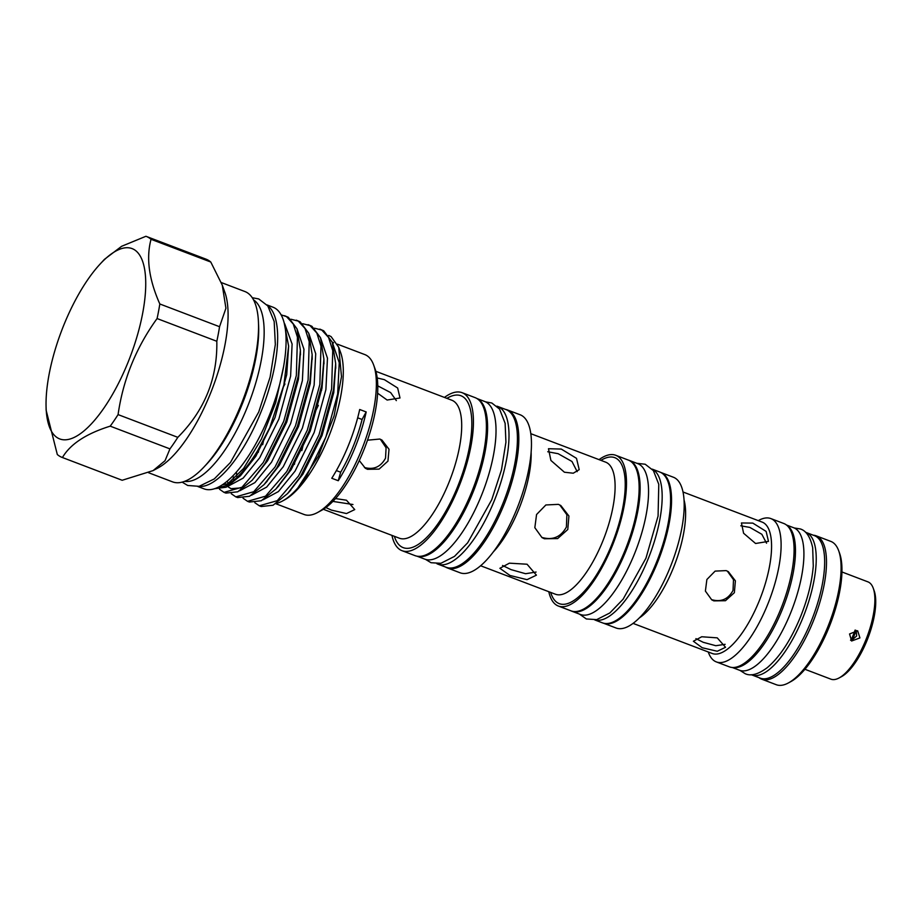 <?xml version="1.0" encoding="UTF-8"?>
<svg xmlns="http://www.w3.org/2000/svg" width="921" height="921" viewBox="0 0 921 921"><rect width="100%" height="100%" fill="white"/><g stroke="black" fill="none" stroke-linecap="round" stroke-linejoin="round"><path stroke-width="1.38" d="M571.124 610.899A80.691 29.081 -69.2 0 0 571.953 611.256A80.691 29.081 -69.2 0 0 626.015 550.781A80.691 29.081 -69.2 0 0 629.342 460.431A80.691 29.081 -69.2 0 0 628.49 460.143M571.953 611.256L580.38 614.457A80.691 29.081 -69.2 0 0 634.442 553.981A80.691 29.081 -69.2 0 0 637.781 463.643L629.342 460.431M652.206 469.123L659.804 472.024A80.691 29.081 110.8 0 1 661.405 472.795A80.691 29.081 110.8 0 1 657.387 560.072A80.691 29.081 110.8 0 1 602.403 622.838L594.805 619.948M652.264 469.203A80.691 29.081 110.8 0 1 652.977 469.583A80.691 29.081 110.8 0 1 649.455 555.616A80.691 29.081 110.8 0 1 594.897 619.937M804.908 669.268L830.88 679.157A52.06 18.765 -69.2 0 0 839.089 677.96A52.06 18.765 -69.2 0 0 865.763 640.141A52.06 18.765 -69.2 0 0 873.246 588.208A52.06 18.765 -69.2 0 0 867.904 581.853L841.944 571.964M859.926 637.919L857.658 630.758L849.553 633.97L851.614 641.004L859.926 637.919M873.246 588.208L874.167 590.752A49.826 17.96 110.8 0 1 867.006 640.463A49.826 17.96 110.8 0 1 841.483 676.659L839.089 677.96M850.52 640.153L852.42 639.635L856.657 635.985L856.254 630.459L852.455 639.842M559.795 504.984L566.887 514.747L566.403 527.031C560.924 536.955 552.899 540.454 542.354 537.542M380.396 439.282L386.095 447.779L385.519 458.186C380.73 466.935 373.696 470.044 364.451 467.5M727.36 571.124L733.496 579.689L733.035 590.43C728.235 599.18 721.212 602.288 711.956 599.744M340.678 472.22A79.632 28.701 -69.2 0 0 353.042 446.823A79.632 28.701 -69.2 0 0 362.091 419.481A111.545 40.202 110.8 0 1 366.19 411.963A85.526 30.819 110.8 0 1 338.26 480.727A111.545 40.202 110.8 0 1 340.678 472.22L336.361 470.573M258.559 324.491A97.384 35.09 110.8 0 1 204.6 466.291M253.563 299.878A97.384 35.09 110.8 0 1 249.292 402.132A97.384 35.09 110.8 0 1 184.499 481.361M153.116 470.596L122.171 480.267L62.432 457.53C70.307 444.095 86.229 433.63 110.209 426.158L169.948 448.884L165.032 460.707L153.116 470.596L158.09 467.903A101.805 36.69 -69.2 0 0 212.532 388.144A101.805 36.69 -69.2 0 0 224.885 292.371L222.272 285.13L225.921 308.259L219.555 326.713L159.817 303.976A118.245 42.608 110.8 0 1 157.077 318.551L216.815 341.277A118.245 42.608 -69.2 0 0 219.555 326.713M221.293 282.551L244.928 291.543A101.805 36.69 110.8 0 1 246.955 292.521A101.805 36.69 110.8 0 1 241.878 402.65A101.805 36.69 110.8 0 1 172.503 481.844L148.661 472.761M210.782 262.036A118.245 42.608 -69.2 0 0 208.33 260.263A118.245 42.608 -69.2 0 0 205.97 259.135L146.232 236.398A118.245 42.608 110.8 0 1 148.592 237.537A118.245 42.608 110.8 0 1 151.044 239.299L210.782 262.036L222.272 285.13M216.815 341.277C217.529 378.543 204.531 410.57 177.811 437.337L118.072 414.6A118.245 42.608 110.8 0 1 110.209 426.158M169.948 448.884A118.245 42.608 -69.2 0 0 177.811 437.337M62.432 457.53A118.245 42.608 110.8 0 1 62.121 457.415L121.86 480.152A118.245 42.608 -69.2 0 0 122.171 480.267M62.121 457.415A118.245 42.608 110.8 0 1 59.761 456.286A118.245 42.608 110.8 0 1 57.309 454.514L46.131 410.225L46.05 405.735A101.805 36.69 -69.2 0 0 57.666 437.935A101.805 36.69 -69.2 0 0 127.915 362.609A101.805 36.69 -69.2 0 0 134.144 249.591A101.805 36.69 -69.2 0 0 99.871 264.315A101.805 36.69 -69.2 0 0 46.05 405.735M118.072 414.6C123.115 379.51 136.124 347.493 157.077 318.551M159.817 303.976C148.937 279.5 146.013 257.938 151.044 239.299M197.9 486.53L203.978 488.844A97.154 35.01 -69.2 0 0 269.082 416.027A97.154 35.01 -69.2 0 0 273.088 307.234L267.009 304.92M198.717 486.403A97.154 35.01 -69.2 0 0 260.655 412.815A97.154 35.01 -69.2 0 0 267.539 305.565M373.673 365.061L375.215 369.321A81.808 29.484 110.8 0 1 365.28 446.271A81.808 29.484 110.8 0 1 321.544 510.361L317.561 512.513A85.526 30.819 -69.2 0 0 363.3 445.511A85.526 30.819 -69.2 0 0 373.673 365.061A85.526 30.819 -69.2 0 0 366.616 355.448A85.526 30.819 -69.2 0 0 364.912 354.62L337.42 344.166M275.782 503.718L304.068 514.482A85.526 30.819 -69.2 0 0 317.561 512.513M301.835 450.599A73.807 26.594 110.8 0 1 303.055 445.637M316.145 409.868A73.807 26.594 110.8 0 1 318.367 405.378M276.254 503.43A87.38 31.487 -69.2 0 0 282.505 501.012A87.38 31.487 -69.2 0 0 297.99 487.762L306.797 475.627L325.907 437.015L337.662 394.061L339.239 362.678L332.285 342.278M289.206 491.768L302.917 474.154L322.028 435.529L333.77 392.576L335.681 365.994M263.187 499.735L278.43 491.561L295.042 471.149L314.153 432.536L325.896 389.583L327.473 358.2L320.52 337.8M277.44 487.29L291.151 469.675L310.262 431.051L322.005 388.098L323.927 361.516M251.421 495.256L266.664 487.094L283.277 466.682L302.387 428.058L314.142 385.105L315.719 353.722L308.765 333.321M265.674 482.811L279.385 465.197L298.496 426.573L310.25 383.62L312.161 357.037M239.667 490.789L254.898 482.616L271.511 462.204L290.622 423.579L302.376 380.626L303.953 349.243L296.999 328.843M227.568 486.495L231.021 488.671L241.141 487.877M281.17 314.867L286.5 316.617L293.269 324.031L297.448 337.201L296.343 375.492L283.726 421.346L263.245 462.572L241.993 487.232L224.022 492.378L225.91 493.092L237.745 491.802L252.262 480.175L267.62 460.719L286.73 422.106L298.485 379.153L300.396 352.559M227.901 486.311L243.144 478.137L259.745 457.725L278.867 419.101L290.61 376.148L292.107 344.051L284.658 323.72M222.249 484.837L228.995 483.56M214.443 488.729L226.186 487.221L240.508 475.697L255.865 456.24L274.976 417.627L286.719 374.674L288.63 346.146L283.864 385.001L269.772 427.655A93.332 33.64 110.8 0 1 225.749 485.747L214.973 488.544M258.778 449.897L258.317 452.326M236.421 472.001L236.801 476.491M233.001 475.708L233.692 479.599M227.165 481.165L228.35 483.813M224.828 483.018L225.841 484.561M314.498 328.198L321.786 330.052L328.567 337.466L332.746 350.625L331.629 388.927L319.011 434.781L298.531 475.996L277.29 500.667L259.308 505.802L254.829 502.705M259.308 505.802L261.196 506.515L273.03 505.238L287.559 493.598L300.419 476.721L320.899 435.495L333.517 389.641L335.67 363.542L332.262 342.198L323.674 330.766L319.817 329.108M240.508 475.697L253.367 458.808L269.772 427.655M224.022 492.378L219.543 489.27M224.148 492.24L224.977 492.689M252.262 480.175L265.133 463.286L285.614 422.06L298.231 376.205L300.384 350.118L296.965 328.762L288.377 317.331L284.531 315.684M290.978 319.242L298.254 321.095L305.035 328.509L309.214 341.668L308.109 379.97L295.491 425.824L275.011 467.051L253.759 491.71L235.788 496.856L231.298 493.748M235.788 496.856L237.664 497.57L249.51 496.281L264.028 484.642L276.899 467.764L297.368 426.538L309.986 380.684L312.15 354.597L308.731 333.241L300.142 321.809L296.297 320.163M302.744 323.72L310.02 325.574L316.801 332.988L320.98 346.146L319.863 384.448L307.257 430.303L286.776 471.529L265.524 496.189L247.553 501.323L243.063 498.226M247.553 501.323L249.43 502.049L261.265 500.759L275.793 489.12L288.653 472.243L309.134 431.016L321.751 385.162L323.904 359.063L320.496 337.719L311.908 326.287L308.051 324.641M297.99 487.762L318.286 456.286L334.058 415.993L341.495 376.654L338.732 347.286L340.609 352.478A85.526 30.819 110.8 0 1 330.225 432.928A85.526 30.819 110.8 0 1 284.497 499.93L282.505 501.012M338.732 347.286L331.076 336.591L328.705 335.417M366.19 411.963L359.697 409.5A85.526 30.819 110.8 0 1 331.779 478.264L338.26 480.727M416.925 556.157L424.765 559.139A84.329 30.393 -69.2 0 0 481.269 495.935A84.329 30.393 -69.2 0 0 484.745 401.51L476.917 398.517M417.063 556.18A84.329 30.393 -69.2 0 0 472.841 492.723A84.329 30.393 -69.2 0 0 477.032 398.597M436.934 563.733A84.329 30.393 -69.2 0 0 437.728 564.078L446.155 567.278A84.329 30.393 -69.2 0 0 502.67 504.075A84.329 30.393 -69.2 0 0 506.147 409.649L497.72 406.437A84.329 30.393 -69.2 0 0 496.891 406.161M437.728 564.078A84.329 30.393 -69.2 0 0 494.243 500.863A84.329 30.393 -69.2 0 0 497.72 406.437M805.507 532.257A76.224 27.469 110.8 0 1 806.036 532.442L814.463 535.654A76.224 27.469 110.8 0 1 815.983 536.379A76.224 27.469 110.8 0 1 812.184 618.831A76.224 27.469 110.8 0 1 760.239 678.132L751.812 674.92A76.224 27.469 110.8 0 1 751.294 674.713M806.036 532.442A76.224 27.469 110.8 0 1 807.556 533.178A76.224 27.469 110.8 0 1 803.757 615.631A76.224 27.469 110.8 0 1 751.812 674.92M732.69 667.495A76.224 27.469 -69.2 0 0 782.136 609.898A76.224 27.469 -69.2 0 0 786.81 525.281M732.23 667.472L739.494 670.235A76.224 27.469 -69.2 0 0 790.575 613.11A76.224 27.469 -69.2 0 0 793.718 527.756L786.442 524.993M838.686 550.758L839.607 553.314A74.44 26.824 110.8 0 1 830.581 623.344A74.44 26.824 110.8 0 1 790.771 681.655L788.388 682.945A76.673 27.63 -69.2 0 0 829.384 622.884A76.673 27.63 -69.2 0 0 838.686 550.758A76.673 27.63 -69.2 0 0 832.354 542.135A76.673 27.63 -69.2 0 0 830.823 541.398L816.236 535.849A76.673 27.63 -69.2 0 0 813.301 535.205M759.077 677.695A76.673 27.63 -69.2 0 0 760.17 678.432A76.673 27.63 -69.2 0 0 761.702 679.168L776.288 684.717A76.673 27.63 -69.2 0 0 788.388 682.945M708.272 651.987A76.673 27.63 -69.2 0 0 714.788 661.163A76.673 27.63 -69.2 0 0 716.319 661.9A76.673 27.63 -69.2 0 0 768.563 602.253A76.673 27.63 -69.2 0 0 772.385 519.317A76.673 27.63 -69.2 0 0 770.854 518.581A76.673 27.63 -69.2 0 0 758.259 520.63M391.943 535.389A84.513 30.462 -69.2 0 0 400.313 549.872A84.513 30.462 -69.2 0 0 402.005 550.677L414.968 555.616A84.513 30.462 -69.2 0 0 472.565 489.868A84.513 30.462 -69.2 0 0 476.779 398.436A84.513 30.462 -69.2 0 0 475.086 397.63L462.123 392.691A84.513 30.462 -69.2 0 0 444.452 397.423M402.005 550.677A84.513 30.462 -69.2 0 0 459.602 484.93A84.513 30.462 -69.2 0 0 463.804 393.509A84.513 30.462 -69.2 0 0 462.123 392.691M445.568 567.06A84.513 30.462 -69.2 0 0 445.706 567.14A84.513 30.462 -69.2 0 0 447.387 567.946L460.028 572.758A84.513 30.462 -69.2 0 0 517.625 507.011A84.513 30.462 -69.2 0 0 521.839 415.59A84.513 30.462 -69.2 0 0 520.146 414.772L507.506 409.972A84.513 30.462 -69.2 0 0 505.548 409.419M447.387 567.946A84.513 30.462 -69.2 0 0 504.984 502.198A84.513 30.462 -69.2 0 0 509.198 410.778A84.513 30.462 -69.2 0 0 507.506 409.972M548.789 591.696A80.645 29.069 -69.2 0 0 556.721 605.258A80.645 29.069 -69.2 0 0 558.333 606.03L570.974 610.842A80.645 29.069 -69.2 0 0 625.935 548.099A80.645 29.069 -69.2 0 0 629.952 460.857A80.645 29.069 -69.2 0 0 628.341 460.086L615.7 455.273A80.645 29.069 -69.2 0 0 599.041 459.637M558.333 606.03A80.645 29.069 -69.2 0 0 613.294 543.298A80.645 29.069 -69.2 0 0 617.312 456.045A80.645 29.069 -69.2 0 0 615.7 455.273M603.255 623.126A80.645 29.069 -69.2 0 0 603.393 623.172L616.034 627.984A80.645 29.069 -69.2 0 0 670.995 565.252A80.645 29.069 -69.2 0 0 675.012 478.011A80.645 29.069 -69.2 0 0 673.401 477.239L660.76 472.427A80.645 29.069 -69.2 0 0 660.622 472.369M603.393 623.172A80.645 29.069 -69.2 0 0 658.342 560.44A80.645 29.069 -69.2 0 0 662.372 473.198A80.645 29.069 -69.2 0 0 660.76 472.427M716.319 661.9L729.282 666.827A76.673 27.63 -69.2 0 0 781.526 607.192A76.673 27.63 -69.2 0 0 785.348 524.245A76.673 27.63 -69.2 0 0 783.829 523.508L770.854 518.581M761.702 679.168A76.673 27.63 -69.2 0 0 813.945 619.522A76.673 27.63 -69.2 0 0 817.767 536.586A76.673 27.63 -69.2 0 0 816.236 535.849M527.065 564.228L509.394 563.168L499.884 568.292L509.958 575.464L527.031 579.654L536.425 575.165L527.065 564.228M558.379 504.363L545.877 504.961L536.563 514.517L534.836 527.675L541.974 537.588L544.415 538.762L557.631 538.589L567.773 529.517L568.925 516.025L560.843 505.548L558.379 504.363M564.423 472.231L573.265 473.21L579.205 469.652L576.5 458.336L561.28 449.068L548.479 448.723L550.908 460.442L564.423 472.231M325.884 507.563L331.399 510.107L346.48 513.561L354.746 509.578L346.457 500.218L335.497 498.572M359.282 460.535L365.361 468.271L367.502 469.307L379.084 469.123L387.96 461.11L389.019 449.264L381.962 440.077L379.797 439.041L367.502 440.192M377.633 393.209L387.131 400.036L400.002 397.987L397.653 388.006L384.368 379.659L377.219 377.967M726.162 570.606L715.122 571.112L706.879 579.505L705.394 591.086L711.737 599.847L713.867 600.872L725.472 600.711L734.359 592.698L735.395 580.852L728.338 571.653L726.162 570.606M752.814 523.105L766.122 531.405L768.482 541.375L755.577 543.494L743.592 533.247L741.44 522.967L752.814 523.105M717.263 637.862L725.541 647.279L717.275 651.262L702.205 647.739L693.375 641.235L701.733 636.756L717.263 637.862M695.919 638.644L703.23 642.305L715.824 645.713L725.126 644.332M766.548 543.217L761.851 534.295L749.878 527.422L740.795 525.799M377.783 385.876L390.642 392.588L396.341 400.612M536.091 572.056L525.569 573.714L511.051 569.627L502.578 565.482M547.753 451.75L558.126 453.696L571.976 461.479L577.191 471.644M850.923 640.383A45.854 16.52 -69.2 0 0 853.272 634.983A45.854 16.52 -69.2 0 0 855.16 630.045M352.962 504.512L333.034 501.427M362.091 419.481L357.682 417.812M262.692 444.67A85.526 30.819 110.8 0 1 263.441 441.205M283.426 386.855A85.526 30.819 110.8 0 1 284.946 383.976M333.471 342.658L332.262 342.198A85.526 30.819 110.8 0 1 333.552 342.865M321.671 390.113A85.526 30.819 -69.2 0 0 320.462 392.185M294.858 461.905A85.526 30.819 -69.2 0 0 294.444 464.345M225.749 485.747L243.616 468.432L261.437 439.052L275.701 402.615L283.76 365.81M284.117 322.534L288.63 346.146M99.871 264.315L104.441 259.354L121.618 246.298L145.921 236.283A118.245 42.608 110.8 0 1 146.232 236.398M323.363 509.29L399.334 538.198A73.807 26.594 -69.2 0 0 449.621 480.785A73.807 26.594 -69.2 0 0 453.305 400.946A73.807 26.594 -69.2 0 0 451.831 400.232L375.86 371.324M446.881 398.356A81.244 29.276 110.8 0 1 462.584 396.537A81.244 29.276 110.8 0 1 457.61 486.725A81.244 29.276 110.8 0 1 401.544 546.844A81.244 29.276 110.8 0 1 394.372 536.321M480.589 565.747L555.409 594.218A70.652 25.466 -69.2 0 0 603.543 539.257A70.652 25.466 -69.2 0 0 607.066 462.837A70.652 25.466 -69.2 0 0 605.661 462.158L530.841 433.687M600.941 460.362A78.089 28.137 110.8 0 1 616.345 458.428A78.089 28.137 110.8 0 1 611.567 545.105A78.089 28.137 110.8 0 1 557.689 602.887A78.089 28.137 110.8 0 1 550.689 592.422M633.049 623.367L712.175 653.473A70.272 25.328 -69.2 0 0 760.067 598.811A70.272 25.328 -69.2 0 0 763.567 522.783A70.272 25.328 -69.2 0 0 762.162 522.115L683.037 491.998M531.141 452.28A70.652 25.466 110.8 0 1 493.172 552.059M684.084 500.138A70.272 25.328 110.8 0 1 674.874 564.089A70.272 25.328 110.8 0 1 639.232 617.979M794.224 527.963L800.314 528.953C806.255 530.761 810.376 537.047 812.679 547.776L813.278 565.908C812 581.807 807.752 598.754 800.533 616.748C790.932 639.968 779.834 656.949 767.239 667.679C758.271 674.345 750.926 676.359 745.216 673.723L740.024 670.419M252.285 297.725L258.709 298.934L267.804 305.91L274.182 321.51L275.333 344.5L270.118 377.08L258.732 411.986L230.423 462.515L214.282 478.92L199.143 486.323L187.711 485.482L182.105 482.109M485.551 401.844L491.826 403.007L499.562 409.097L505.122 423.315L505.928 442.207L501.45 469.998L491.745 499.746L467.638 542.826L454.479 556.399L440.871 563.307L431.04 562.719L425.583 559.415M579.528 614.134L586.343 618.958L596.681 619.637L609.817 612.972L623.08 599.237L645.943 558.218L658.078 516.048L658.78 484.319L653.392 470.608L645.218 464.242L636.929 463.309M290.783 490.099L287.559 493.598M335.751 368.308L335.67 363.542M279.017 485.62L275.793 489.12M323.996 363.83L323.904 359.063M267.263 481.142L264.028 484.642M312.231 359.351L312.15 354.597M300.465 354.873L300.384 350.118"/></g></svg>
